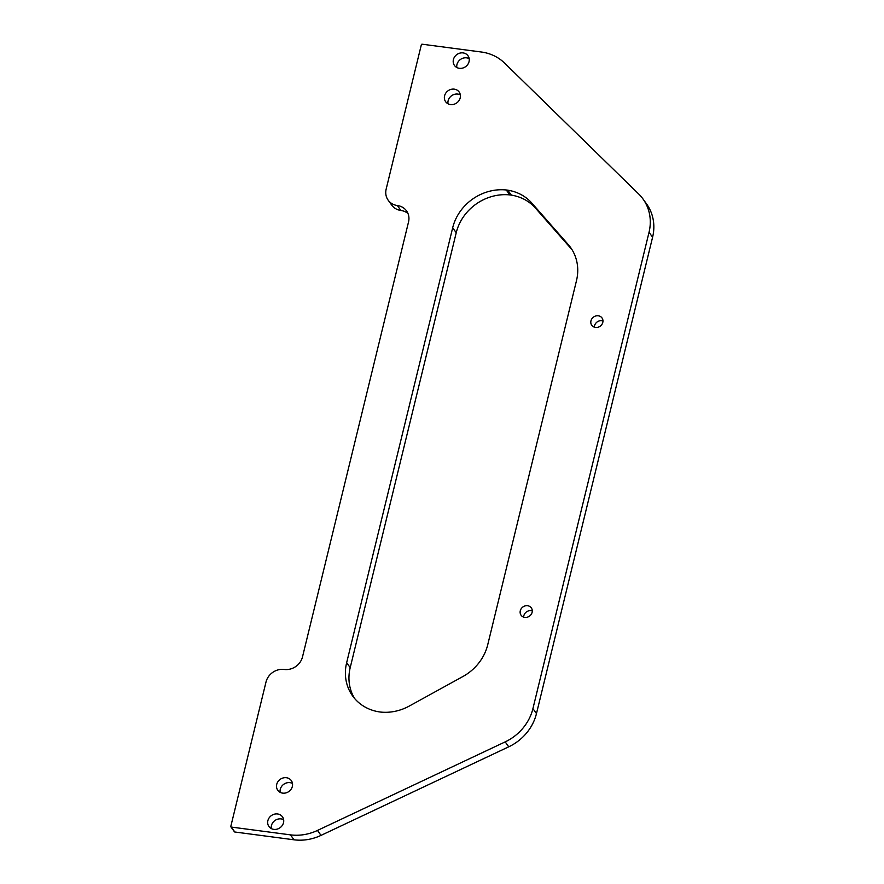 <?xml version="1.0" encoding="UTF-8"?>
<svg xmlns="http://www.w3.org/2000/svg" width="884" height="884" viewBox="0 0 884 884"><rect width="100%" height="100%" fill="white"/><g stroke="black" fill="none" stroke-linecap="round" stroke-linejoin="round"><path stroke-width="1.33" d="M572.147 249.885A46.996 42.167 -35.8 0 0 571.76 249.432L568.202 244.503A46.996 42.167 144.2 0 1 570.467 247.343A46.996 42.167 144.2 0 1 576.49 280.648L487.725 644.768A46.996 42.167 144.2 0 1 462.873 676.547L409.325 706.029A46.996 42.167 144.2 0 1 380.584 712.062A31.327 28.111 144.2 0 1 379.811 711.963A31.327 28.111 144.2 0 1 379.048 711.852A46.996 42.167 144.2 0 1 352.672 696.017A46.996 42.167 144.2 0 1 346.65 662.713L350.208 667.652A46.996 42.167 -35.8 0 0 354.55 698.415M571.76 249.432L535.472 208.116A46.996 42.167 -35.8 0 0 511.361 195.121A31.327 28.111 -35.8 0 0 510.598 195.01A31.327 28.111 -35.8 0 0 509.825 194.911A46.996 42.167 -35.8 0 0 456.232 232.724L350.208 667.652M456.232 232.724L452.674 227.785A46.996 42.167 144.2 0 1 506.267 189.983A31.327 28.111 144.2 0 1 507.04 190.071A31.327 28.111 144.2 0 1 507.803 190.182A46.996 42.167 144.2 0 1 531.914 203.176L535.472 208.116M523.671 617.131A6.298 5.647 144.2 0 1 531.185 610.667A6.298 5.647 144.2 0 1 532.279 610.921M524.776 617.386A6.298 5.647 144.2 0 1 521.096 615.242A6.298 5.647 144.2 0 1 521.24 608.667A6.298 5.647 144.2 0 1 527.615 605.728A6.298 5.647 144.2 0 1 531.306 607.872A6.298 5.647 144.2 0 1 531.162 614.446A6.298 5.647 144.2 0 1 524.776 617.386M594.357 327.179A6.298 5.647 144.2 0 1 601.86 320.715A6.298 5.647 144.2 0 1 602.965 320.98M595.462 327.434A6.298 5.647 144.2 0 1 591.772 325.29A6.298 5.647 144.2 0 1 591.915 318.726A6.298 5.647 144.2 0 1 598.302 315.787A6.298 5.647 144.2 0 1 601.993 317.931A6.298 5.647 144.2 0 1 601.849 324.494A6.298 5.647 144.2 0 1 595.462 327.434M463.106 52.907A8.321 7.47 -35.8 0 0 454.663 56.797A8.321 7.47 -35.8 0 0 454.475 65.482A8.321 7.47 -35.8 0 0 459.349 68.311A8.321 7.47 -35.8 0 0 467.791 64.433A8.321 7.47 -35.8 0 0 467.979 55.747A8.321 7.47 -35.8 0 0 463.106 52.907M469.172 58.631A8.321 7.47 -35.8 0 0 466.664 57.847A8.321 7.47 -35.8 0 0 456.84 67.527M454.266 89.151A8.321 7.47 -35.8 0 0 445.834 93.041A8.321 7.47 -35.8 0 0 445.635 101.715A8.321 7.47 -35.8 0 0 450.52 104.555A8.321 7.47 -35.8 0 0 458.951 100.665A8.321 7.47 -35.8 0 0 459.139 91.991A8.321 7.47 -35.8 0 0 454.266 89.151M460.332 94.875A8.321 7.47 -35.8 0 0 457.824 94.091A8.321 7.47 -35.8 0 0 448.011 103.771M286.416 777.721A8.321 7.47 -35.8 0 0 277.974 781.611A8.321 7.47 -35.8 0 0 277.786 790.285A8.321 7.47 -35.8 0 0 282.659 793.125A8.321 7.47 -35.8 0 0 291.101 789.235A8.321 7.47 -35.8 0 0 291.289 780.561A8.321 7.47 -35.8 0 0 286.416 777.721M292.482 783.445A8.321 7.47 -35.8 0 0 289.974 782.66A8.321 7.47 -35.8 0 0 280.151 792.34M277.576 813.965A8.321 7.47 -35.8 0 0 269.145 817.855A8.321 7.47 -35.8 0 0 268.946 826.529A8.321 7.47 -35.8 0 0 273.819 829.369A8.321 7.47 -35.8 0 0 282.261 825.479A8.321 7.47 -35.8 0 0 282.449 816.805A8.321 7.47 -35.8 0 0 277.576 813.965M283.642 819.689A8.321 7.47 -35.8 0 0 281.134 818.904A8.321 7.47 -35.8 0 0 271.311 828.584M266.007 682.006L230.801 826.407A0.63 0.564 -35.8 0 0 231.254 827.059L290.449 834.861A46.996 42.167 -35.8 0 0 317.466 830.441L505.184 741.886A46.996 42.167 -35.8 0 0 532.919 708.625L649.033 232.293A46.996 42.167 -35.8 0 0 643.011 198.999A46.996 42.167 -35.8 0 0 638.734 194.038L504.532 63.051A46.996 42.167 -35.8 0 0 481.294 52.001L422.088 44.2A0.63 0.564 -35.8 0 0 421.359 44.697L386.164 189.099A15.669 14.056 -35.8 0 0 388.164 200.193A15.669 14.056 -35.8 0 0 397.347 205.53A15.669 14.056 144.2 0 1 406.518 210.867A15.669 14.056 144.2 0 1 408.53 221.972L302.505 656.889A15.669 14.056 144.2 0 1 284.25 669.453A15.669 14.056 -35.8 0 0 266.007 682.006M407.999 213.552A15.669 14.056 -35.8 0 0 400.905 210.469A15.669 14.056 144.2 0 1 391.734 205.132L388.164 200.193M643.011 198.999L646.569 203.939A46.996 42.167 144.2 0 1 652.591 237.232L649.033 232.293M532.919 708.625L536.477 713.565L652.591 237.232M536.477 713.565A46.996 42.167 144.2 0 1 508.742 746.814L505.184 741.886M317.466 830.441L321.025 835.38L508.742 746.814M321.025 835.38A46.996 42.167 144.2 0 1 294.007 839.8L290.449 834.861M231.254 827.059L234.812 831.999L294.007 839.8M234.812 831.999A0.63 0.564 144.2 0 1 234.437 831.789L230.879 826.849M452.674 227.785L346.65 662.713M568.202 244.503L531.914 203.176M507.803 190.182L511.361 195.121M509.825 194.911L506.267 189.983M400.905 210.469L397.347 205.53"/></g></svg>
